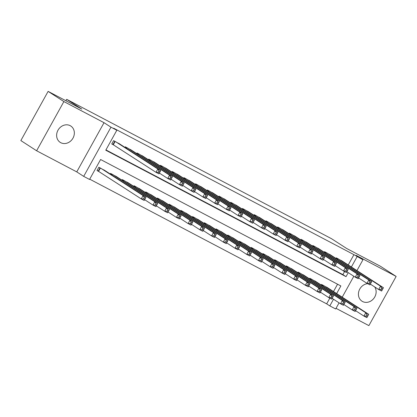 <?xml version="1.0" encoding="UTF-8"?>
<svg xmlns="http://www.w3.org/2000/svg" width="417" height="417" viewBox="0 0 417 417"><rect width="100%" height="100%" fill="white"/><g stroke="black" fill="none" stroke-linecap="round" stroke-linejoin="round"><path stroke-width="0.63" d="M60.767 142.692A9.737 8.47 122.9 0 0 72.798 138.46A9.737 8.47 122.9 0 0 70.77 126.007A9.737 8.47 122.9 0 0 70.202 125.673A9.737 8.47 122.9 0 0 58.171 129.911A9.737 8.47 122.9 0 0 60.199 142.364A9.737 8.47 122.9 0 0 60.767 142.692M367.586 283.664A9.737 8.47 122.9 0 0 358.917 291.05A9.737 8.47 122.9 0 0 361.992 301.183A9.737 8.47 122.9 0 0 362.561 301.517A9.737 8.47 122.9 0 0 373.59 298.687A9.737 8.47 122.9 0 0 374.706 286.938M336.644 293.584L340.871 285.953L100.606 159.513L89.551 179.456L83.692 176.375L110.964 127.18L116.823 130.26L105.767 150.209L346.032 276.648L348.247 272.65M76.754 171.887L104.026 122.692L63.884 101.571L48.122 91.38L20.85 140.576L36.613 150.766L76.754 171.887L83.692 176.375M336.034 308.335L368.878 325.62L396.15 276.424L356.009 255.303L362.946 259.786L356.952 270.591M339.078 302.841L335.675 308.981L329.816 305.896L333.506 299.239M89.712 179.164L326.662 303.857L329.816 305.896M63.884 101.571L36.613 150.766M48.122 91.38L81.815 109.113L66.684 99.329L331.557 238.722L346.689 248.501L380.387 266.234L396.15 276.424M120.529 144.522L113.601 140.638L111.756 143.964L113.81 145.043M132.252 150.688L125.319 146.805L124.991 147.404M143.969 156.855L137.042 152.976L136.708 153.571M155.692 163.026L148.76 159.143L148.431 159.737M167.41 169.193L160.477 165.309L160.149 165.909M179.133 175.359L172.2 171.476L171.872 172.075M190.85 181.531L183.918 177.647L183.589 178.241M202.573 187.697L195.641 183.814L195.307 184.408M214.291 193.863L207.358 189.98L207.03 190.579M226.014 200.03L219.081 196.152L218.748 196.746M237.732 206.201L230.799 202.318L230.471 202.912M249.455 212.368L242.522 208.484L242.188 209.084M261.172 218.534L254.24 214.651L253.911 215.25M272.895 224.7L265.963 220.822L265.629 221.417M284.613 230.872L277.68 226.989L277.352 227.583M296.331 237.038L289.403 233.155L289.07 233.755M308.054 243.205L301.121 239.322L300.793 239.921M319.771 249.371L312.844 245.493L312.51 246.087M331.494 255.543L324.562 251.66L324.233 252.254M326.662 303.857L329.831 298.145M333.491 291.546L337.556 284.206M328.476 288.303L321.543 284.42L321.21 285.014M316.753 282.132L309.821 278.254L309.492 278.848M305.036 275.965L298.103 272.082L297.769 272.682M293.313 269.799L286.38 265.916L286.052 266.51M281.595 263.633L274.662 259.749L274.329 260.344M269.872 257.461L262.939 253.578L262.611 254.177M258.154 251.295L251.222 247.411L250.888 248.011M246.431 245.128L239.499 241.245L239.17 241.839M234.714 238.957L227.781 235.079L227.453 235.673M222.991 232.79L216.058 228.907L215.73 229.506M211.273 226.624L204.34 222.741L204.012 223.34M199.55 220.457L192.623 216.574L192.289 217.168M187.832 214.286L180.9 210.408L180.571 211.002M176.11 208.119L169.182 204.236L168.849 204.836M164.392 201.953L157.459 198.07L157.131 198.664M152.669 195.787L145.742 191.903L145.408 192.498M140.951 189.615L134.019 185.732L133.69 186.331M129.228 183.449L122.301 179.565L121.967 180.165M117.511 177.282L110.578 173.399L110.25 173.993M105.793 171.111L98.86 167.233L97.015 170.553L99.069 171.632M348.231 264.951L353.934 254.662L113.669 128.222L116.823 130.26M105.928 149.912L342.878 274.61L344.567 271.556M343.212 261.709L336.284 257.826L335.951 258.425M66.684 99.329L65.902 100.737M104.026 122.692L110.964 127.18M353.934 254.662L362.946 259.786M353.819 276.252L342.216 297.185M351.38 266.989L357.082 256.7M342.878 274.61L346.032 276.648M381.664 288.168L380.929 289.497L382.097 290.112L382.837 288.783L381.664 288.168L380.518 286.177L383.447 287.72L381.607 291.045L378.678 289.502L380.518 286.177L338.333 258.905M341.262 260.448L383.447 287.72L382.837 288.783M380.929 289.497L378.678 289.502L370.317 284.097M382.097 290.112L381.607 291.045M368.096 315.377L366.924 314.762L366.189 316.091L367.361 316.706L368.706 314.314L366.866 317.634L363.937 316.091L365.777 312.771L368.706 314.314L326.521 287.042M355.576 310.691L363.937 316.091L366.189 316.091M323.592 285.499L365.777 312.771L366.924 314.762M366.866 317.634L367.361 316.706M369.942 282.001L369.207 283.331L370.379 283.946L371.114 282.617L369.942 282.001L368.8 280.01L371.729 281.553L369.884 284.874L366.955 283.336L368.8 280.01L326.615 252.738M329.545 254.281L371.729 281.553L371.114 282.617M369.207 283.331L366.955 283.336L358.594 277.93M370.379 283.946L369.884 284.874M358.224 275.83L357.489 277.159L358.656 277.779L359.397 276.45L358.224 275.83L357.077 273.844L360.007 275.382L358.167 278.707L355.237 277.164L357.077 273.844L314.892 246.572M317.822 248.115L360.007 275.382L359.397 276.45M357.489 277.159L355.237 277.164L346.876 271.764M358.656 277.779L358.167 278.707M346.506 269.663L345.766 270.993L346.939 271.613L347.674 270.279L346.506 269.663L345.359 267.672L348.289 269.215L346.444 272.541L343.514 270.998L345.359 267.672L303.175 240.406M306.104 241.943L348.289 269.215L347.674 270.279M345.766 270.993L343.514 270.998L335.159 265.593M346.939 271.613L346.444 272.541M334.783 263.497L334.048 264.826L335.216 265.441L335.956 264.112L334.783 263.497L333.636 261.506L336.566 263.049L334.726 266.374L331.796 264.831L333.636 261.506L291.452 234.234M294.381 235.777L336.566 263.049L335.956 264.112M334.048 264.826L331.796 264.831L323.436 259.426M335.216 265.441L334.726 266.374M356.373 309.211L355.206 308.59L354.466 309.92L355.638 310.54L356.988 308.142L355.143 311.468L352.214 309.925L354.059 306.604L356.988 308.142L314.804 280.87M343.858 304.525L352.214 309.925L354.466 309.92M311.874 279.333L354.059 306.604L355.206 308.59M355.143 311.468L355.638 310.54M344.656 303.039L343.483 302.424L342.748 303.753L343.921 304.368L345.266 301.976L343.426 305.301L340.496 303.758L342.336 300.433L345.266 301.976L303.081 274.704M332.135 298.353L340.496 303.758L342.748 303.753M300.151 273.161L342.336 300.433L343.483 302.424M343.426 305.301L343.921 304.368M332.938 296.873L331.765 296.258L331.025 297.587L332.198 298.202L333.548 295.809L331.703 299.13L328.773 297.592L330.618 294.266L333.548 295.809L291.363 268.538M320.418 292.187L328.773 297.592L331.025 297.587M288.434 266.995L330.618 294.266L331.765 296.258M331.703 299.13L332.198 298.202M321.215 290.706L320.042 290.086L319.307 291.42L320.48 292.036L321.825 289.643L319.985 292.963L317.056 291.42L318.896 288.1L321.825 289.643L279.64 262.371M308.695 286.02L317.056 291.42L319.307 291.42M276.711 260.828L318.896 288.1L320.042 290.086M319.985 292.963L320.48 292.036M323.066 257.331L322.325 258.66L323.498 259.275L324.233 257.946L323.066 257.331L321.919 255.34L324.848 256.882L323.003 260.203L320.074 258.665L321.919 255.34L279.734 228.068M282.663 229.611L324.848 256.882L324.233 257.946M322.325 258.66L320.074 258.665L311.718 253.26M323.498 259.275L323.003 260.203M309.497 284.535L308.325 283.92L307.584 285.249L308.757 285.869L310.107 283.471L308.267 286.797L305.333 285.254L307.178 281.928L310.107 283.471L267.923 256.2M296.977 279.849L305.333 285.254L307.584 285.249M264.993 254.662L307.178 281.928L308.325 283.92M308.267 286.797L308.757 285.869M311.343 251.159L310.608 252.488L311.78 253.109L312.515 251.779L311.343 251.159L310.196 249.173L313.125 250.711L311.285 254.036L308.356 252.493L310.196 249.173L268.011 221.901M270.941 223.444L313.125 250.711L312.515 251.779M310.608 252.488L308.356 252.493L299.995 247.093M311.78 253.109L311.285 254.036M297.774 278.368L296.602 277.753L295.867 279.082L297.04 279.698L298.39 277.305L296.544 280.631L293.615 279.088L295.455 275.762L298.39 277.305L256.205 250.033M285.254 273.682L293.615 279.088L295.867 279.082M253.27 248.49L295.455 275.762L296.602 277.753M296.544 280.631L297.04 279.698M299.625 244.993L298.885 246.322L300.058 246.937L300.793 245.608L299.625 244.993L298.478 243.002L301.408 244.544L299.562 247.87L296.633 246.327L298.478 243.002L256.293 215.73M259.223 217.273L301.408 244.544L300.793 245.608M298.885 246.322L296.633 246.327L288.277 240.922M300.058 246.937L299.562 247.87M286.057 272.202L284.884 271.587L284.144 272.916L285.317 273.531L286.667 271.139L284.827 274.459L281.892 272.921L283.737 269.596L286.667 271.139L244.482 243.867M273.536 267.516L281.892 272.921L284.144 272.916M241.552 242.324L283.737 269.596L284.884 271.587M284.827 274.459L285.317 273.531M287.902 238.826L287.167 240.156L288.34 240.771L289.075 239.441L287.902 238.826L286.755 236.835L289.685 238.378L287.845 241.704L284.915 240.161L286.755 236.835L244.57 209.563M247.5 211.106L289.685 238.378L289.075 239.441M287.167 240.156L284.915 240.161L276.554 234.755M288.34 240.771L287.845 241.704M274.334 266.036L273.161 265.415L272.426 266.744L273.599 267.365L274.949 264.967L273.104 268.293L270.174 266.75L272.014 263.429L274.949 264.967L232.764 237.7M261.813 261.35L270.174 266.75L272.426 266.744M229.83 236.158L272.014 263.429L273.161 265.415M273.104 268.293L273.599 267.365M276.184 232.66L275.444 233.989L276.617 234.604L277.357 233.275L276.184 232.66L275.038 230.669L277.967 232.212L276.122 235.532L273.192 233.989L275.038 230.669L232.853 203.397M235.782 204.94L277.967 232.212L277.357 233.275M275.444 233.989L273.192 233.989L264.837 228.589M276.617 234.604L276.122 235.532M262.616 259.864L261.443 259.249L260.703 260.578L261.876 261.193L263.226 258.801L261.386 262.126L258.451 260.583L260.297 257.258L263.226 258.801L221.041 231.529M250.096 255.178L258.451 260.583L260.703 260.578M218.112 229.986L260.297 257.258L261.443 259.249M261.386 262.126L261.876 261.193M264.461 226.488L263.726 227.818L264.899 228.438L265.634 227.109L264.461 226.488L263.315 224.502L266.244 226.04L264.404 229.366L261.475 227.823L263.315 224.502L221.13 197.231M224.059 198.768L266.244 226.04L265.634 227.109M263.726 227.818L261.475 227.823L253.114 222.423M264.899 228.438L264.404 229.366M250.893 253.698L249.72 253.083L248.985 254.412L250.158 255.027L251.508 252.634L249.663 255.96L246.734 254.417L248.579 251.091L251.508 252.634L209.324 225.362M238.373 249.012L246.734 254.417L248.985 254.412M206.389 223.82L248.579 251.091L249.72 253.083M249.663 255.96L250.158 255.027M252.744 220.322L252.004 221.651L253.176 222.266L253.917 220.937L252.744 220.322L251.597 218.331L254.526 219.874L252.686 223.199L249.752 221.656L251.597 218.331L209.412 191.059M212.342 192.602L254.526 219.874L253.917 220.937M252.004 221.651L249.752 221.656L241.396 216.251M253.176 222.266L252.686 223.199M239.176 247.531L238.003 246.916L237.263 248.245L238.435 248.86L239.785 246.468L237.945 249.788L235.016 248.251L236.856 244.925L239.785 246.468L197.601 219.196M226.655 242.845L235.016 248.251L237.263 248.245M194.671 217.653L236.856 244.925L238.003 246.916M237.945 249.788L238.435 248.86M241.021 214.156L240.286 215.485L241.459 216.1L242.194 214.771L241.021 214.156L239.874 212.164L242.809 213.707L240.963 217.033L238.034 215.49L239.874 212.164L197.689 184.893M200.624 186.435L242.809 213.707L242.194 214.771M240.286 215.485L238.034 215.49L229.673 210.085M241.459 216.1L240.963 217.033M227.453 241.365L226.28 240.745L225.545 242.074L226.718 242.694L228.068 240.296L226.222 243.622L223.293 242.079L225.138 238.759L228.068 240.296L185.883 213.024M214.932 236.679L223.293 242.079L225.545 242.074M182.954 211.487L225.138 238.759L226.28 240.745M226.222 243.622L226.718 242.694M229.303 207.984L228.563 209.318L229.736 209.933L230.476 208.604L229.303 207.984L228.156 205.998L231.086 207.541L229.246 210.861L226.311 209.318L228.156 205.998L185.972 178.726M188.901 180.269L231.086 207.541L230.476 208.604M228.563 209.318L226.311 209.318L217.955 203.918M229.736 209.933L229.246 210.861M215.735 235.193L214.562 234.578L213.827 235.907L214.995 236.522L216.345 234.13L214.505 237.455L211.575 235.913L213.415 232.587L216.345 234.13L174.16 206.858M203.215 230.507L211.575 235.913L213.827 235.907M171.231 205.315L213.415 232.587L214.562 234.578M214.505 237.455L214.995 236.522M217.58 201.818L216.845 203.147L218.018 203.767L218.753 202.433L217.58 201.818L216.433 199.826L219.368 201.369L217.523 204.695L214.593 203.152L216.433 199.826L174.249 172.56M177.183 174.097L219.368 201.369L218.753 202.433M216.845 203.147L214.593 203.152L206.233 197.747M218.018 203.767L217.523 204.695M204.012 229.027L202.839 228.412L202.104 229.741L203.277 230.356L204.627 227.963L202.782 231.289L199.852 229.746L201.698 226.421L204.627 227.963L162.442 200.692M191.497 224.341L199.852 229.746L202.104 229.741M159.513 199.149L201.698 226.421L202.839 228.412M202.782 231.289L203.277 230.356M205.862 195.651L205.122 196.98L206.295 197.595L207.035 196.266L205.862 195.651L204.716 193.66L207.645 195.203L205.805 198.528L202.876 196.986L204.716 193.66L162.531 166.388M165.46 167.931L207.645 195.203L207.035 196.266M205.122 196.98L202.876 196.986L194.515 191.58M206.295 197.595L205.805 198.528M192.294 222.86L191.122 222.24L190.387 223.575L191.554 224.19L192.904 221.797L191.064 225.117L188.135 223.575L189.975 220.254L192.904 221.797L150.719 194.525M179.774 218.174L188.135 223.575L190.387 223.575M147.79 192.982L189.975 220.254L191.122 222.24M191.064 225.117L191.554 224.19M194.14 189.485L193.405 190.814L194.577 191.429L195.312 190.1L194.14 189.485L192.998 187.494L195.927 189.037L194.082 192.357L191.153 190.819L192.998 187.494L150.813 160.222M153.743 161.765L195.927 189.037L195.312 190.1M193.405 190.814L191.153 190.819L182.792 185.414M194.577 191.429L194.082 192.357M180.571 216.694L179.404 216.074L178.664 217.403L179.836 218.023L181.186 215.625L179.341 218.951L176.412 217.408L178.257 214.083L181.186 215.625L139.002 188.354M168.056 212.003L176.412 217.408L178.664 217.403M136.072 186.816L178.257 214.083L179.404 216.074M179.341 218.951L179.836 218.023M182.422 183.313L181.682 184.642L182.855 185.263L183.595 183.933L182.422 183.313L181.275 181.327L184.205 182.865L182.365 186.19L179.435 184.648L181.275 181.327L139.09 154.055M142.02 155.598L184.205 182.865L183.595 183.933M181.682 184.642L179.435 184.648L171.074 179.247M182.855 185.263L182.365 186.19M168.854 210.522L167.681 209.907L166.946 211.237L168.119 211.852L169.464 209.459L167.624 212.785L164.694 211.242L166.534 207.916L169.464 209.459L127.279 182.187M156.333 205.836L164.694 211.242L166.946 211.237M124.349 180.644L166.534 207.916L167.681 209.907M167.624 212.785L168.119 211.852M170.699 177.147L169.964 178.476L171.137 179.091L171.872 177.762L170.699 177.147L169.557 175.156L172.487 176.699L170.642 180.024L167.712 178.481L169.557 175.156L127.373 147.884M130.302 149.427L172.487 176.699L171.872 177.762M169.964 178.476L167.712 178.481L159.351 173.076M171.137 179.091L170.642 180.024M157.131 204.356L155.963 203.741L155.223 205.07L156.396 205.685L157.746 203.293L155.901 206.613L152.971 205.075L154.816 201.75L157.746 203.293L115.561 176.021M144.616 199.67L152.971 205.075L155.223 205.07M112.632 174.478L154.816 201.75L155.963 203.741M155.901 206.613L156.396 205.685M158.981 170.98L158.246 172.31L159.414 172.925L160.154 171.595L158.981 170.98L157.834 168.989L160.764 170.532L158.924 173.858L155.994 172.315L157.834 168.989L115.65 141.717M118.579 143.26L160.764 170.532L160.154 171.595M158.246 172.31L155.994 172.315L111.829 143.834M159.414 172.925L158.924 173.858M145.413 198.19L144.24 197.569L143.505 198.899L144.678 199.519L146.023 197.121L144.183 200.447L141.254 198.904L143.094 195.583L146.023 197.121L103.838 169.855M97.088 170.423L141.254 198.904L143.505 198.899M100.909 168.312L143.094 195.583L144.24 197.569M144.183 200.447L144.678 199.519M337.801 258.629L337.4 259.358M337.473 258.451L337.082 259.155M322.341 285.744L322.732 285.046M322.659 285.953L323.06 285.218M326.084 252.457L325.677 253.192M325.75 252.285L325.359 252.989M314.361 246.291L313.959 247.02M314.032 246.119L313.641 246.817M302.643 240.124L302.236 240.854M302.309 239.947L301.924 240.651M290.92 233.958L290.519 234.688M290.592 233.781L290.201 234.484M310.623 279.578L311.009 278.879M310.936 279.781L311.343 279.051M298.9 273.411L299.291 272.708M299.218 273.615L299.625 272.885M287.183 267.245L287.568 266.541M287.495 267.448L287.902 266.718M275.46 261.073L275.851 260.375M275.778 261.277L276.184 260.547M279.202 227.786L278.796 228.521M278.869 227.614L278.483 228.313M263.742 254.907L264.128 254.203M264.055 255.11L264.461 254.38M267.479 221.62L267.078 222.35M267.151 221.448L266.76 222.146M252.019 248.74L252.41 248.037M252.337 248.944L252.744 248.214M255.762 215.453L255.355 216.183M255.428 215.276L255.042 215.98M240.301 242.569L240.687 241.87M240.614 242.777L241.021 242.042M244.044 209.287L243.637 210.017M243.71 209.11L243.32 209.814M228.579 236.403L228.969 235.704M228.897 236.606L229.303 235.876M232.321 203.115L231.915 203.85M231.988 202.943L231.602 203.642M216.861 230.236L217.247 229.532M217.174 230.439L217.58 229.71M220.603 196.949L220.197 197.679M220.27 196.777L219.879 197.476M205.138 224.07L205.529 223.366M205.456 224.273L205.862 223.543M208.881 190.783L208.474 191.512M208.547 190.605L208.161 191.309M193.42 217.898L193.811 217.2M193.738 218.107L194.14 217.372M197.163 184.616L196.756 185.346M196.829 184.439L196.438 185.143M181.697 211.732L182.088 211.033M182.015 211.935L182.422 211.205M185.44 178.445L185.033 179.174M185.106 178.273L184.721 178.971M169.98 205.565L170.371 204.862M170.298 205.769L170.699 205.039M173.722 172.278L173.316 173.008M173.389 172.101L172.998 172.805M158.257 199.399L158.648 198.695M158.575 199.602L158.981 198.873M161.999 166.112L161.593 166.842M161.666 165.935L161.28 166.638M146.539 193.227L146.93 192.529M146.857 193.436L147.258 192.701M150.282 159.94L149.875 160.675M149.948 159.768L149.557 160.467M134.821 187.061L135.207 186.357M135.134 187.264L135.541 186.535M138.559 153.774L138.157 154.504M138.23 153.602L137.839 154.3M123.098 180.895L123.489 180.191M123.416 181.098L123.818 180.368M126.841 147.608L126.434 148.337M126.507 147.43L126.116 148.134M111.381 174.728L111.766 174.025M111.693 174.931L112.1 174.197M115.118 141.441L113.304 144.715M114.79 141.264L112.981 144.522M98.245 171.111L100.049 167.858M98.563 171.309L100.377 168.03"/></g></svg>
